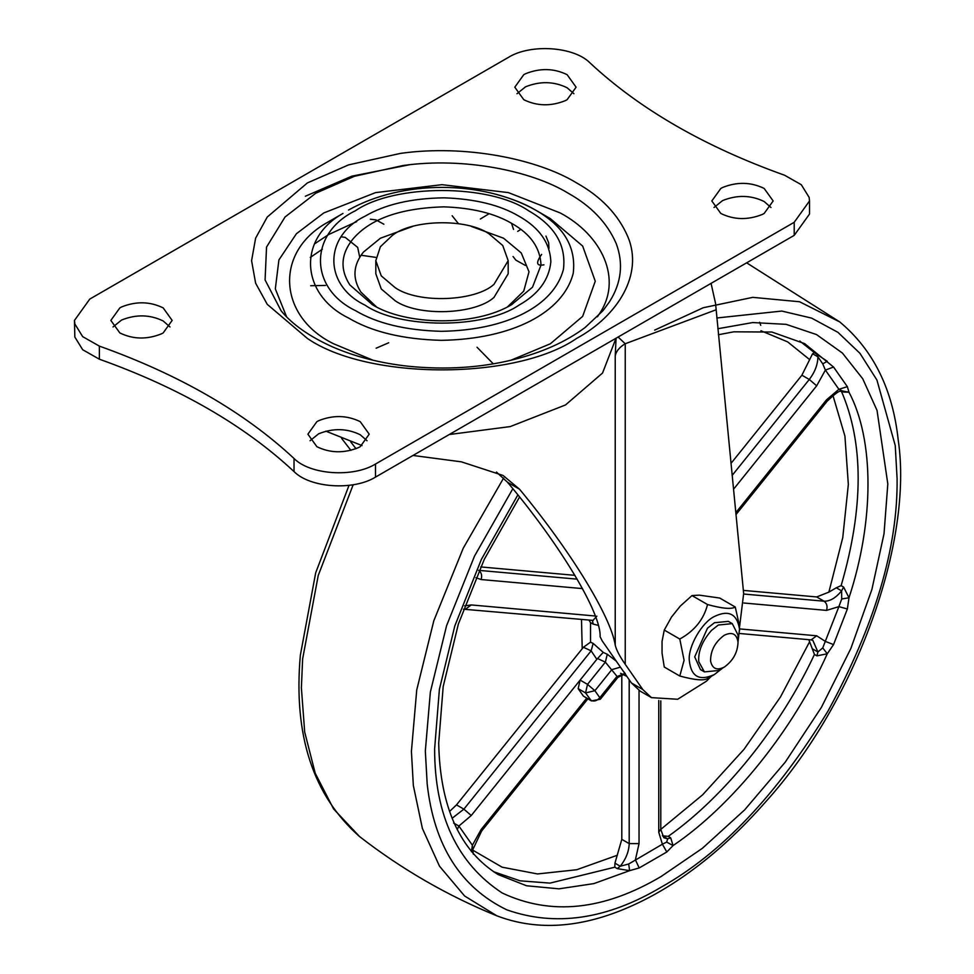 <?xml version="1.0" encoding="UTF-8"?>
<svg xmlns="http://www.w3.org/2000/svg" width="974" height="974" viewBox="0 0 974 974"><rect width="100%" height="100%" fill="white"/><g stroke="black" fill="none" stroke-linecap="round" stroke-linejoin="round"><path stroke-width="1.46" d="M615.227 645.129C610.832 616.457 570.703 551.065 519.544 489.216L507.527 482.276C560.403 544.99 601.372 613.316 600.118 636.704L602.163 640.843L631.432 682.969L640.137 691.102L651.472 697.64L642.755 689.507L625.235 664.292C619.72 656.403 616.372 650.011 615.227 645.129L615.227 355.887L616.067 338.222M618.113 337.041L625.235 343.749C619.501 347.134 616.165 351.176 615.227 355.887M739.485 627.487L743.661 593.531L715.561 303.498L711.069 283.373M507.527 482.276L496.448 472.049M355.997 448.722L350.737 441.892M350.908 450.365L341.667 438.434M711.592 675.956L706.479 681.167L677.661 699.259L651.472 697.64M325.815 431.153L361.999 445.568M519.544 489.216L502.986 475.422L461.42 461.846L413 455.467M598.267 625.381L593.154 624.078L592.436 620.353M590.524 642.183L593.154 643.4L603.247 652.397L596.831 659.301L591.145 650.839L583.389 647.272L590.524 642.183L590.524 622.642L588.929 620.036M603.247 652.397L607.289 654.272L616.25 661.115M626.392 675.712L624.261 674.994M718.422 334.727L733.799 331.817L771.919 332.037L804.621 343.627L833.549 367.028L825.392 370.096L822.738 363.85L817.904 356.825L812.572 353.757L814.447 352.673L827.267 361.293L822.738 363.85M833.549 367.028L847.356 386.666L848.987 392.205L843.606 392.072L841.134 390.647C863.828 442.549 863.828 507.539 841.134 585.63L843.606 587.054L848.987 597.768L847.356 608.981L838.894 606.632L841.719 598.973L841.621 590.853L836.301 587.785L841.134 585.63M847.356 608.981L833.549 644.581L827.267 653.773L816.906 655.867L814.447 654.443L808.822 639.674M812.572 648.915L817.904 651.983L822.738 647.905L827.267 653.773C793.201 729.903 732.472 805.461 673.083 845.566L666.813 851.994L662.393 844.215L666.654 842.084L667.689 838.845L662.369 835.777L668.201 836.362L670.672 837.786L673.083 845.566L666.654 842.084M666.813 851.994L639.188 867.944L629.63 870.659L617.273 868.613L614.813 867.189L614.935 863.159L621.802 839.357L621.802 675.006M463.405 609.2L593.02 620.401L596.831 616.152M620.608 673.338L624.529 675.055C625.454 673.801 623.238 674.58 617.869 677.405L605.365 662.15L597.537 658.521M624.845 673.497L616.761 676.65L599.826 697.713L600.325 699.235L591.413 700.903L585.557 692.916L578.166 688.655L580.114 680.083L587.505 684.357L594.895 690.7L599.826 697.713C597.038 700.866 594.043 701.755 590.804 700.391L583.414 696.13L578.166 688.655M620.426 667.141L611.83 669.637L594.895 690.7L585.557 692.916L587.505 684.357L605.365 662.15L607.289 654.272M593.154 643.4L591.145 650.839L463.88 809.151L471.27 815.506L458.888 826.025L472.39 845.237L472.597 850.059L481.619 831.041L481.119 829.519L586.701 698.175M591.413 700.903L583.414 696.13M614.935 863.159L620.255 866.239L628.68 864.011L662.393 844.215L658.753 832.246L658.753 700.476M519.544 497.02L484.273 559.368L458.377 624.017L443.182 686.573L438.702 743.04C440.017 806.886 459.813 850.716 498.091 874.555L526.544 885.768L558.942 888.836L593.836 883.613L629.63 870.659L628.68 864.011M639.188 867.944L635.401 859.799L639.041 843.618L629.192 843.618L629.192 679.755M453.604 823.054L458.888 826.025L457.232 829.641M471.404 851.653L472.39 845.237L481.119 829.519M841.621 390.574L838.894 389.296L825.392 370.096L816.675 385.814L733.495 489.289M841.719 598.973L848.987 597.768C874.323 520.859 874.323 439.871 848.987 392.205L841.719 390.854M847.356 386.666L838.894 389.296L826.524 399.827L735.784 512.714M822.738 647.905L838.894 606.632L826.524 610.394L743.905 603.016M833.549 644.581L825.392 641.428L816.675 635.791L811.123 639.881L812.852 640.393L817.904 651.983L816.906 655.867M596.831 659.301L471.27 815.506M449.574 811.452L456.489 804.889L583.389 647.272M480.706 566.929L574.916 575.342M730.975 463.429L801.894 375.197L812.572 353.757M743.357 590.39L816.675 596.94L828.874 592.131L836.301 587.785M286.587 316.806L275.325 288.876L278.905 259.936L296.413 233.736L323.77 212.953L375.587 192.608L442.001 184.67L508.404 192.608L560.22 212.953C601.774 234.99 623.384 279.38 598.925 314.529L597.415 316.806M373.042 360.234L333.619 343.773C278.552 316.927 273.731 252.4 327.203 222.571L342.982 213.44C296.851 239.166 301.015 294.83 348.509 317.987C371.837 331.83 402.725 339.281 441.161 340.34C512.178 339.22 563.118 312.666 573.223 273.304C576.365 247.213 563.788 226.126 535.481 210.043L550.371 218.639L582.659 246.057L595.26 281.206L582.659 316.355L550.371 343.773L510.924 360.234M376.427 306.847L360.916 292.103C352.223 278.479 353.051 265.147 363.399 252.12L380.42 238.216L412.708 226.418M471.294 226.418L503.57 238.216L521.26 252.936L529.016 271.807L523.732 291.116L507.576 306.847M452.143 215.729L458.437 223.667M543.93 264.818C536.394 266.292 535.639 262.822 541.654 254.421M523.769 99.701C536.978 106.154 550.846 106.458 565.358 100.651L567.124 99.701L576.097 87.185L567.124 74.681C553.914 68.229 540.046 67.924 525.534 73.732L523.769 74.681L514.796 87.185L523.769 99.701M573.929 93.735L567.124 87.757C553.914 81.317 540.046 81 525.534 86.82L516.963 93.735M119.826 332.925C133.036 339.366 146.904 339.683 161.404 333.863L163.182 332.925L172.155 320.409L163.182 307.894C149.959 301.453 136.104 301.136 121.592 306.944L119.826 307.894L110.853 320.409L119.826 332.925M169.987 326.947L163.182 320.982C149.959 314.529 136.104 314.225 121.592 320.032L113.021 326.947M720.821 213.464C734.031 219.917 747.886 220.221 762.399 214.414L764.164 213.464L773.149 200.961L764.164 188.445C750.954 182.004 737.099 181.688 722.586 187.495L720.821 188.445L711.836 200.961L720.821 213.464M770.97 207.499L764.164 201.521C750.954 195.08 737.099 194.763 722.586 200.583L714.015 207.499M316.879 446.689C330.089 453.129 343.944 453.446 358.456 447.626L360.222 446.689L369.207 434.173L360.222 421.657C347.012 415.216 333.145 414.9 318.644 420.707L316.879 421.657L307.894 434.173L316.879 446.689M367.028 440.711L360.222 434.745C347.012 428.292 333.145 427.988 318.644 433.795L310.061 440.711M409.433 164.764L351.87 176.16L305.349 196.237M99.372 346.111C179.52 374.759 244.401 412.221 294.026 458.486C310.061 474.837 353.318 477.771 375.489 464.038L794.212 222.291L809.516 200.961L809.163 197.43L801.298 184.707L784.618 175.247C704.47 146.599 639.589 109.137 589.964 62.872C573.929 46.533 530.672 43.587 508.501 57.332L89.778 299.079L74.474 320.409L74.828 323.94L82.693 336.651L99.372 346.111L99.372 359.199C179.52 387.847 244.401 425.309 294.026 471.574C310.061 487.913 353.318 490.859 375.489 477.114L794.212 235.367L809.516 214.037L809.516 200.961M74.474 320.409L74.828 337.016L82.693 349.739L99.372 359.199M508.184 260.679L508.184 273.767L493.988 297.399C475.458 314.492 418.43 316.952 395.201 300.783L381.26 288.937L375.818 273.767L375.818 260.679L380.396 246.702L392.425 235.367C412.16 219.527 466.656 218.237 488.802 233.663L502.742 245.509L508.184 260.679L493.988 284.323C475.458 301.416 418.43 303.876 395.201 287.695L381.26 275.861L375.818 260.679M722.927 667.872L714.417 674.519C699.369 681.41 690.992 676.65 689.275 660.25C688.021 646.59 701.877 622.386 714.417 616.469C728.71 609.663 737.062 613.876 739.497 629.107L738.061 641.671M714.417 674.519L707.526 678.488C703.959 680.899 694.718 680.071 679.791 676.017L684.089 660.287L679.791 639.041C694.547 630.872 703.8 619.367 707.526 604.537C722.282 608.592 731.523 609.42 735.26 607.021L739.485 625.832L739.546 630.982M724.266 667.105L718.349 670.526L704.421 671.902L698.784 661.748C697.968 651.521 702.181 641.099 711.422 630.47L718.349 625.016L732.29 623.64L738.024 635.024L738.036 642.256C737.61 652.543 733.02 660.822 724.266 667.105L724.266 667.105C716.791 670.782 712.225 668.736 710.57 660.969C710.545 650.547 715.111 641.976 724.266 635.255C732.144 631.517 736.734 633.843 738.036 642.256M702.595 670.526L700.476 669.625L694.706 656.866L707.489 628.193L714.417 622.739L728.345 621.363L732.29 623.64M735.26 607.021L719.725 598.048L699.235 595.138L691.99 595.577L680.327 606.059L671.512 617.029L664.268 630.068L662.052 641.403L662.052 653.164L664.268 667.044L679.791 676.017M679.791 639.041L664.268 630.068M707.526 604.537L691.99 595.577M616.006 338.258L602.541 373.042L565.517 404.953L510.206 426.588L449.27 434.526M715.987 309.829L625.235 343.749L625.235 664.292M642.755 689.507L631.432 682.969M593.154 624.078L590.524 622.642M622.605 670.27L625.332 673.691M503.619 478.039L463.271 548.155L433.832 620.706L416.738 689.945L411.418 751.417L413.341 785.507L422.387 828.46L439.481 866.166L464.61 895.995L496.874 915.828C447.456 895.69 401.665 869.246 359.516 836.52L333.571 808.907L315.235 773.283L304.692 732.083L301.392 687.888L302.622 658.996L318.242 575.451L353.185 484.748M759.61 322.26L760.743 325.292M716.779 317.987L781.805 311.059L811.573 318.096L837.944 332.341L859.945 353.306L876.929 380.043L895.24 445.532L897.091 478.587C897.906 547.644 874.871 625.138 828.01 711.081C777.009 794.638 721.417 853.334 661.212 887.156C606.985 919.395 555.509 926.956 506.809 909.838C460.544 887.375 434.002 845.432 427.184 784.021L425.334 750.966L430.362 692.064L446.567 625.746L474.484 556.166L512.823 488.717M654.65 330.125L703.252 307.735L752.768 297.35L799.557 301.757L839.758 321.931C873.276 349.909 892.768 389.283 898.223 440.053C913.283 540.716 857.157 700.744 765.454 802.089C740.739 830.14 715.452 853.467 689.568 872.095C667.275 888.312 644.277 901.169 620.572 910.629C575.707 928.429 534.47 930.158 496.874 915.828M717.838 328.725L752.707 322.564L786.115 324.342L816.492 334.557L842.376 353.014L862.745 378.789L877.038 410.419L887.813 483.944L884.027 533.74L871.9 589.453L850.874 648.453L821.447 707.282L785.214 762.192L744.623 809.905L702.449 848.257L661.212 876.442C603.977 910.386 550.955 915.901 502.158 892.975C457.135 863.378 434.623 815.335 434.623 748.884L439.396 689.324L454.797 625.965L481.351 559.466L517.851 494.914M617.273 868.613L620.255 866.239C625.965 858.983 628.936 851.446 629.192 843.618L621.802 839.357M670.672 837.786L667.689 838.845L663.793 837.725L660.786 829.398L658.753 832.246M843.606 392.072L842.9 391.122M816.906 354.098L817.904 356.825C817.783 364.58 814.921 372.117 809.284 379.47L801.894 375.197M843.606 587.054L841.621 590.853C835.802 597.939 829.945 601.396 824.065 601.202C826.877 603.32 827.693 606.388 826.524 610.394M735.967 514.625L827.023 401.349L826.524 399.827M732.144 475.422L809.284 379.47L816.675 385.814M743.71 594.03L824.065 601.202L816.675 596.94M739.546 628.9L816.675 635.791M639.041 690.432L639.041 843.618M452.119 818.282L463.88 809.151L456.489 804.889M464.61 605.865L471.27 604.939L595.272 616.006M465.718 609.03L471.27 604.939M582.476 588.6L481.119 579.542L475.872 577.716M481.119 579.542C482.288 575.537 481.473 572.468 478.66 570.35M479.123 570.387L577.156 579.153M614.813 867.189L550.006 883.114L520.092 880.825L493.368 871.633M617.37 855.233L576.742 869.733L537.526 873.946L502.134 867.189L472.597 850.059M832.928 395.407L844.921 436.072L848.342 484.443L842.766 537.611L828.874 592.131M760.95 330.758L787.613 341.862L809.674 359.625M799.739 340.997L814.447 352.673M582.208 648.489L581.49 619.367M809.674 641.623L780.454 697.007L744.026 749.31L702.631 794.821L659.179 830.712M814.447 654.443C781.002 726.312 724.339 796.781 668.201 836.362M281.109 310.803C292.31 324.464 309.452 336.493 332.524 346.89C355.4 356.813 380.907 363.29 409.031 366.321C445.812 369.937 480.401 367.758 512.811 359.783C541.69 352.685 565.784 341.947 585.082 327.544L602.882 310.803L609.566 301.684C621.388 282.886 623.616 263.54 616.238 243.622C607.301 222.961 591.303 206.159 568.244 193.229C531.804 170.913 464.099 156.911 403.053 165.519L354.366 176.306L315.759 193.229L285.053 216.983L266.535 247.079L265.086 279.952L281.109 310.791M496.643 194.508C511.934 198.635 524.876 203.81 535.481 210.043C481.753 179.849 402.177 179.886 348.509 210.043M511.496 304.74L532.522 287.184L541.008 265.086C540.266 247.883 530.599 234.04 512.02 223.582C494.865 213.403 472.147 207.827 443.864 206.853C400.241 208.107 369.828 218.955 352.625 239.397C340.851 254.214 339.914 269.372 349.8 284.871L372.433 304.704M371.971 304.436L371.971 304.436C405.476 325.535 475.117 326.984 512.02 304.436M355.473 310.633C377.072 323.441 405.647 330.332 441.234 331.318C506.943 330.283 554.096 305.714 563.447 269.274C566.357 245.131 554.705 225.615 528.517 210.725C489.581 183.782 394.421 183.782 355.473 210.725C308.807 233.212 308.807 288.146 355.473 310.633M365.007 305.13C323.478 285.126 323.478 236.232 365.007 216.228C384.925 204.443 411.272 198.306 444.047 197.832C475.142 198.903 500.125 205.027 518.984 216.228C539.413 227.733 550.042 242.94 550.858 261.86C549.007 279.818 538.379 294.233 518.984 305.13C484.334 329.102 399.657 329.102 365.007 305.13M307.358 338.416L267.253 304.338L255.626 283.203L251.584 260.679L255.626 238.155L267.253 217.019L307.358 182.942L348.534 164.898L400.46 153.393C465.56 144.213 537.782 159.139 576.645 182.942C601.238 196.748 618.307 214.657 627.828 236.694C643.729 274.291 617.869 315.978 576.645 338.416C516.037 380.347 367.953 380.347 307.358 338.416M314.444 243.938L328.701 234.515L356.691 221.622M375.489 464.038L375.489 477.114M794.212 222.291L794.212 235.367M294.026 458.486L294.026 471.574M310.28 257.428L322.345 249.222M626.781 676.273L623.847 674.921M359.516 836.52C313.007 795.551 293.284 735.114 300.345 655.234L315.686 572.822L349.033 485.332M746.644 262.834L839.758 321.931M473.401 854.247L472.633 849.839M827.023 401.349C842.96 386.167 839.734 393.106 842.522 391.11L843.155 391.171L842.547 390.878M600.325 699.235L617.869 677.405M739.461 633.477L811.123 639.881M660.786 700.866L660.786 829.398M587.882 698.857L481.619 831.041M310.669 285.735L325.535 285.431M359.735 257.258L357.677 247.384L345.234 237.4L341.277 236.816M361.037 255.237L375.55 257.343M383.853 224.215L375.976 219.893L370.303 219.223M489.082 213.72L480.377 219.004M513.542 229.414L511.533 223.302M520.798 229.389L517.718 231.374M513.067 256.515L515.879 260.155L525.461 265.476M548.959 248.382L548.654 242.782L545.951 236.098M493.27 363.801L477.004 347.231M376.11 348.217L388.711 342.763M700.476 669.625L704.421 671.902"/></g></svg>

